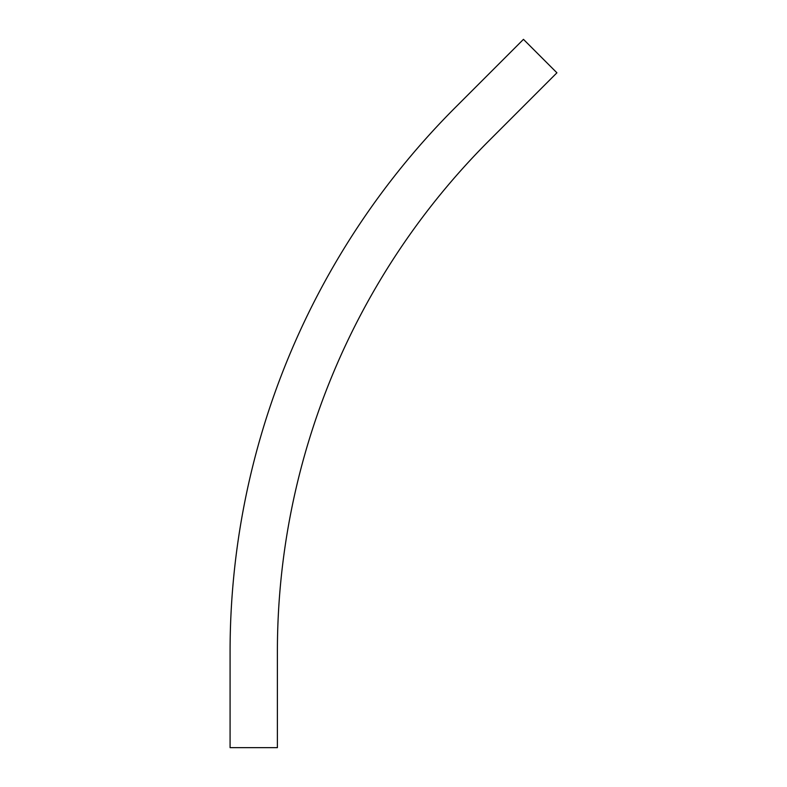 <?xml version="1.0" encoding="UTF-8"?>
<svg xmlns="http://www.w3.org/2000/svg" width="787" height="787" viewBox="0 0 787 787"><rect width="100%" height="100%" fill="white"/><g stroke="black" fill="none" stroke-linecap="round" stroke-linejoin="round"><path stroke-width="1.18" d="M277.388 651.597L277.388 747.65L230.079 747.65L230.079 651.597A769.784 769.784 0 0 1 455.545 107.268L523.463 39.35L556.921 72.807L489.002 140.725A722.476 722.476 0 0 0 277.388 651.597A722.476 722.476 0 0 1 489.002 140.725"/></g></svg>
